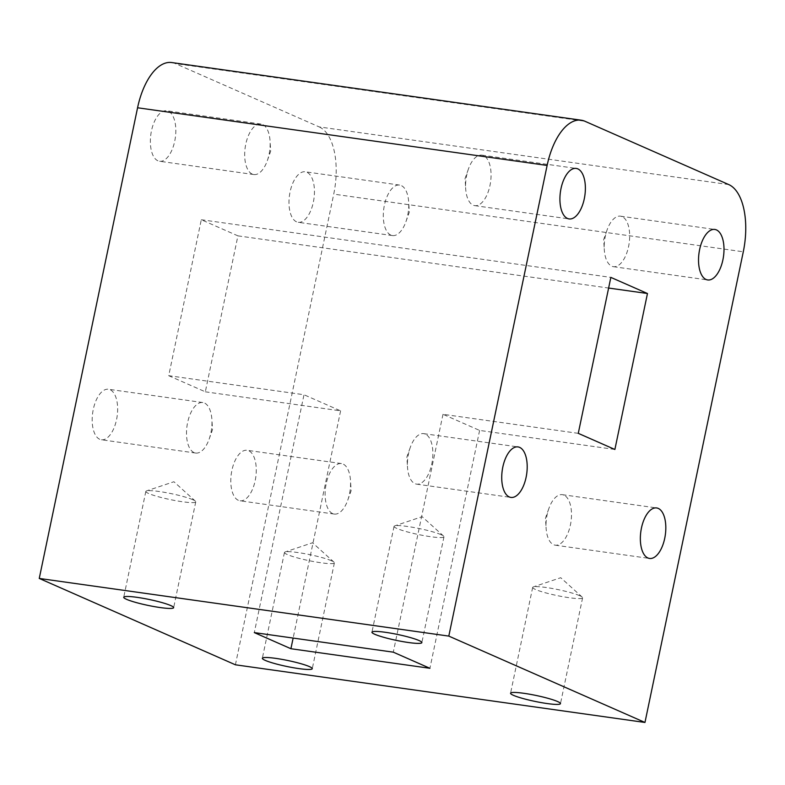 <?xml version="1.0" encoding="UTF-8"?>
<svg xmlns="http://www.w3.org/2000/svg" width="785" height="785" viewBox="0 0 785 785"><rect width="100%" height="100%" fill="white"/><g stroke="black" fill="none" stroke-linecap="round" stroke-linejoin="round"><path stroke-width="0.59" stroke-dasharray="3.92 2.94" d="M238.355 500.32A25.503 12.354 -82 0 1 231.565 472.109A25.503 12.354 -82 0 1 247.089 450.286A25.503 12.354 -82 0 1 248.708 450.747A25.503 12.354 -82 0 1 255.498 478.968A25.503 12.354 -82 0 1 239.974 500.791A25.503 12.354 -82 0 1 238.355 500.32M332.673 513.606A25.503 12.354 -82 0 1 325.893 485.385A25.503 12.354 -82 0 1 341.406 463.562A25.503 12.354 -82 0 1 343.035 464.033A25.503 12.354 -82 0 1 350.502 480.597A25.503 12.354 -82 0 1 347.745 500.202A25.503 12.354 -82 0 1 334.302 514.067A25.503 12.354 -82 0 1 332.673 513.606M296.534 221.821A25.503 12.354 -82 0 1 289.753 193.61A25.503 12.354 -82 0 1 305.267 171.787A25.503 12.354 -82 0 1 306.896 172.249A25.503 12.354 -82 0 1 313.676 200.469A25.503 12.354 -82 0 1 298.163 222.292A25.503 12.354 -82 0 1 296.534 221.821M390.861 235.107A25.503 12.354 -82 0 1 384.071 206.887A25.503 12.354 -82 0 1 399.594 185.064A25.503 12.354 -82 0 1 401.213 185.535A25.503 12.354 -82 0 1 408.691 202.098A25.503 12.354 -82 0 1 405.923 221.704A25.503 12.354 -82 0 1 392.48 235.569A25.503 12.354 -82 0 1 390.861 235.107M157.913 160.797A25.503 12.354 -82 0 1 151.132 132.577A25.503 12.354 -82 0 1 166.646 110.763A25.503 12.354 -82 0 1 168.275 111.225A25.503 12.354 -82 0 1 175.055 139.445A25.503 12.354 -82 0 1 159.541 161.259A25.503 12.354 -82 0 1 157.913 160.797M252.24 174.074A25.503 12.354 -82 0 1 245.45 145.863A25.503 12.354 -82 0 1 260.973 124.04A25.503 12.354 -82 0 1 262.592 124.501A25.503 12.354 -82 0 1 270.069 141.074A25.503 12.354 -82 0 1 267.312 160.68A25.503 12.354 -82 0 1 253.859 174.545A25.503 12.354 -82 0 1 252.24 174.074M99.734 439.296A25.503 12.354 -82 0 1 92.954 411.075A25.503 12.354 -82 0 1 108.467 389.252A25.503 12.354 -82 0 1 110.086 389.723A25.503 12.354 -82 0 1 116.877 417.934A25.503 12.354 -82 0 1 101.353 439.757A25.503 12.354 -82 0 1 99.734 439.296M194.052 452.572A25.503 12.354 -82 0 1 187.272 424.351A25.503 12.354 -82 0 1 202.785 402.538A25.503 12.354 -82 0 1 204.414 402.999A25.503 12.354 -82 0 1 211.891 419.573A25.503 12.354 -82 0 1 209.124 439.178A25.503 12.354 -82 0 1 195.681 453.043A25.503 12.354 -82 0 1 194.052 452.572M579.722 595.717A25.503 3.022 -168.2 0 0 554.387 588.878A25.503 3.022 -168.2 0 0 533.29 586.905A25.503 3.022 -168.2 0 0 532.672 587.386A25.503 3.022 -168.2 0 0 535.537 589.496A25.503 3.022 -168.2 0 0 563.326 596.777A25.503 3.022 -168.2 0 0 582.598 597.817A25.503 3.022 -168.2 0 0 582.215 597.13A25.503 3.022 -168.2 0 0 579.722 595.717M331.505 560.765A25.503 3.022 -168.2 0 0 306.179 553.935A25.503 3.022 -168.2 0 0 285.073 551.963A25.503 3.022 -168.2 0 0 284.455 552.444A25.503 3.022 -168.2 0 0 287.33 554.544A25.503 3.022 -168.2 0 0 315.109 561.834A25.503 3.022 -168.2 0 0 334.381 562.874A25.503 3.022 -168.2 0 0 334.008 562.178A25.503 3.022 -168.2 0 0 331.505 560.765M192.884 499.741A25.503 3.022 -168.2 0 0 167.558 492.901A25.503 3.022 -168.2 0 0 146.452 490.929A25.503 3.022 -168.2 0 0 145.833 491.41A25.503 3.022 -168.2 0 0 148.708 493.52A25.503 3.022 -168.2 0 0 176.497 500.801A25.503 3.022 -168.2 0 0 195.759 501.841A25.503 3.022 -168.2 0 0 195.386 501.154A25.503 3.022 -168.2 0 0 192.884 499.741M441.101 534.683A25.503 3.022 -168.2 0 0 415.765 527.854A25.503 3.022 -168.2 0 0 394.669 525.881A25.503 3.022 -168.2 0 0 394.05 526.362A25.503 3.022 -168.2 0 0 396.916 528.462A25.503 3.022 -168.2 0 0 424.705 535.753A25.503 3.022 -168.2 0 0 443.976 536.793A25.503 3.022 -168.2 0 0 443.603 536.096A25.503 3.022 -168.2 0 0 441.101 534.683M622.122 216.631A25.503 12.354 98 0 0 620.503 216.169A25.503 12.354 98 0 0 607.05 230.034A25.503 12.354 98 0 0 604.293 249.64A25.503 12.354 98 0 0 611.77 266.203A25.503 12.354 98 0 0 613.389 266.674A25.503 12.354 98 0 0 628.903 244.851A25.503 12.354 98 0 0 622.122 216.631M563.944 495.129A25.503 12.354 98 0 0 562.315 494.668A25.503 12.354 98 0 0 548.872 508.523A25.503 12.354 98 0 0 546.105 528.128A25.503 12.354 98 0 0 553.582 544.702A25.503 12.354 98 0 0 555.211 545.173A25.503 12.354 98 0 0 570.724 523.35A25.503 12.354 98 0 0 563.944 495.129M425.323 434.105A25.503 12.354 98 0 0 423.694 433.634A25.503 12.354 98 0 0 410.251 447.499A25.503 12.354 98 0 0 407.493 467.104A25.503 12.354 98 0 0 414.961 483.678A25.503 12.354 98 0 0 416.59 484.139A25.503 12.354 98 0 0 432.103 462.316A25.503 12.354 98 0 0 425.323 434.105M483.501 155.607A25.503 12.354 98 0 0 481.882 155.136A25.503 12.354 98 0 0 468.429 169.001A25.503 12.354 98 0 0 465.672 188.606A25.503 12.354 98 0 0 473.149 205.179A25.503 12.354 98 0 0 474.768 205.641A25.503 12.354 98 0 0 490.291 183.827A25.503 12.354 98 0 0 483.501 155.607M168.716 375.691L205.327 391.813L237.914 235.853L201.294 219.731L168.716 375.691L303.991 394.737L254.301 632.602M205.327 391.813L340.611 410.859L303.991 394.737M171.719 62.545A57.305 27.76 -82 0 1 175.369 63.595L584.913 121.253M728.765 184.583L319.22 126.925L175.369 63.595M319.22 126.925A57.305 27.76 -82 0 1 333.733 194.13L743.287 251.799M235.412 664.797L333.733 194.13M578.27 433.349L442.985 414.303L479.606 430.425L614.881 449.471M442.985 414.303L393.295 652.168M201.294 219.731L610.848 277.39M237.914 235.853L608.62 288.046M340.611 410.859L293.139 638.068M479.606 430.425L429.915 668.29M341.406 463.562L247.089 450.286M399.594 185.064L305.267 171.787M260.973 124.04L166.646 110.763M202.785 402.538L108.467 389.252M532.672 587.386L510.564 693.214M582.215 597.13L560.745 577.711L533.29 586.905M284.455 552.444L262.347 658.272M334.008 562.178L312.528 542.769L285.073 551.963M145.833 491.41L123.726 597.248M195.386 501.154L173.907 481.735L146.452 490.929M394.05 526.362L371.943 632.19M443.603 536.096L422.124 516.687L394.669 525.881M620.503 216.169L714.821 229.446M607.05 230.034L603.675 239.553L604.293 249.64M562.315 494.668L656.643 507.944M548.872 508.523L545.487 518.051L546.105 528.128M423.694 433.634L518.021 446.92M410.251 447.499L406.865 457.017L407.493 467.104M481.882 155.136L576.2 168.422M468.429 169.001L465.054 178.519L465.672 188.606M474.768 205.641L569.086 218.927M416.59 484.139L510.907 497.415M555.211 545.173L649.529 558.449M613.389 266.674L707.707 279.951M443.976 536.793L421.869 642.621M195.759 501.841L173.652 607.668M334.381 562.874L312.273 668.702M582.598 597.817L560.48 703.645M209.124 439.178L212.509 429.66L211.891 419.573M195.681 453.043L101.353 439.757M267.312 160.68L270.688 151.162L270.069 141.074M253.859 174.545L159.541 161.259M405.923 221.704L409.309 212.185L408.691 202.098M392.48 235.569L298.163 222.292M347.745 500.202L351.13 490.684L350.502 480.597M334.302 514.067L239.974 500.791"/><path stroke-width="1.18" d="M557.615 701.545A25.503 3.022 -168.2 0 0 529.826 694.254A25.503 3.022 -168.2 0 0 510.564 693.214A25.503 3.022 -168.2 0 0 513.429 695.324A25.503 3.022 -168.2 0 0 541.218 702.604A25.503 3.022 -168.2 0 0 560.48 703.645A25.503 3.022 -168.2 0 0 557.615 701.545M309.398 666.593A25.503 3.022 -168.2 0 0 281.619 659.312A25.503 3.022 -168.2 0 0 262.347 658.272A25.503 3.022 -168.2 0 0 265.222 660.371A25.503 3.022 -168.2 0 0 293.001 667.662A25.503 3.022 -168.2 0 0 312.273 668.702A25.503 3.022 -168.2 0 0 309.398 666.593M170.777 605.569A25.503 3.022 -168.2 0 0 142.998 598.288A25.503 3.022 -168.2 0 0 123.726 597.248A25.503 3.022 -168.2 0 0 126.601 599.347A25.503 3.022 -168.2 0 0 154.38 606.628A25.503 3.022 -168.2 0 0 173.652 607.668A25.503 3.022 -168.2 0 0 170.777 605.569M418.994 640.511A25.503 3.022 -168.2 0 0 391.205 633.23A25.503 3.022 -168.2 0 0 371.943 632.19A25.503 3.022 -168.2 0 0 374.808 634.29A25.503 3.022 -168.2 0 0 402.597 641.581A25.503 3.022 -168.2 0 0 421.869 642.621A25.503 3.022 -168.2 0 0 418.994 640.511M716.44 229.917A25.503 12.354 98 0 0 714.821 229.446A25.503 12.354 98 0 0 699.298 251.269A25.503 12.354 98 0 0 706.088 279.489A25.503 12.354 98 0 0 707.707 279.951A25.503 12.354 98 0 0 723.23 258.128A25.503 12.354 98 0 0 716.44 229.917M658.262 508.415A25.503 12.354 98 0 0 656.643 507.944A25.503 12.354 98 0 0 641.119 529.767A25.503 12.354 98 0 0 647.91 557.978A25.503 12.354 98 0 0 649.529 558.449A25.503 12.354 98 0 0 665.052 536.626A25.503 12.354 98 0 0 658.262 508.415M519.641 447.381A25.503 12.354 98 0 0 518.021 446.92A25.503 12.354 98 0 0 502.498 468.733A25.503 12.354 98 0 0 509.288 496.954A25.503 12.354 98 0 0 510.907 497.415A25.503 12.354 98 0 0 526.431 475.602A25.503 12.354 98 0 0 519.641 447.381M577.819 168.883A25.503 12.354 98 0 0 576.2 168.422A25.503 12.354 98 0 0 560.686 190.245A25.503 12.354 98 0 0 567.467 218.456A25.503 12.354 98 0 0 569.086 218.927A25.503 12.354 98 0 0 584.609 197.104A25.503 12.354 98 0 0 577.819 168.883M39.25 578.437L137.571 107.771A57.305 27.76 -82 0 1 171.719 62.545L581.273 120.203A57.305 27.76 98 0 0 547.125 165.439L448.804 636.095L39.25 578.437L235.412 664.797L644.966 722.455L448.804 636.095M644.966 722.455L743.287 251.799A57.305 27.76 98 0 0 728.765 184.583L584.913 121.253A57.305 27.76 98 0 0 581.273 120.203M614.881 449.471L647.468 293.512L610.848 277.39L578.27 433.349L614.881 449.471M290.911 648.724L429.915 668.29L393.295 652.168L254.301 632.602L290.911 648.724L293.139 638.068M608.62 288.046L647.468 293.512M547.125 165.439L137.571 107.771"/></g></svg>
